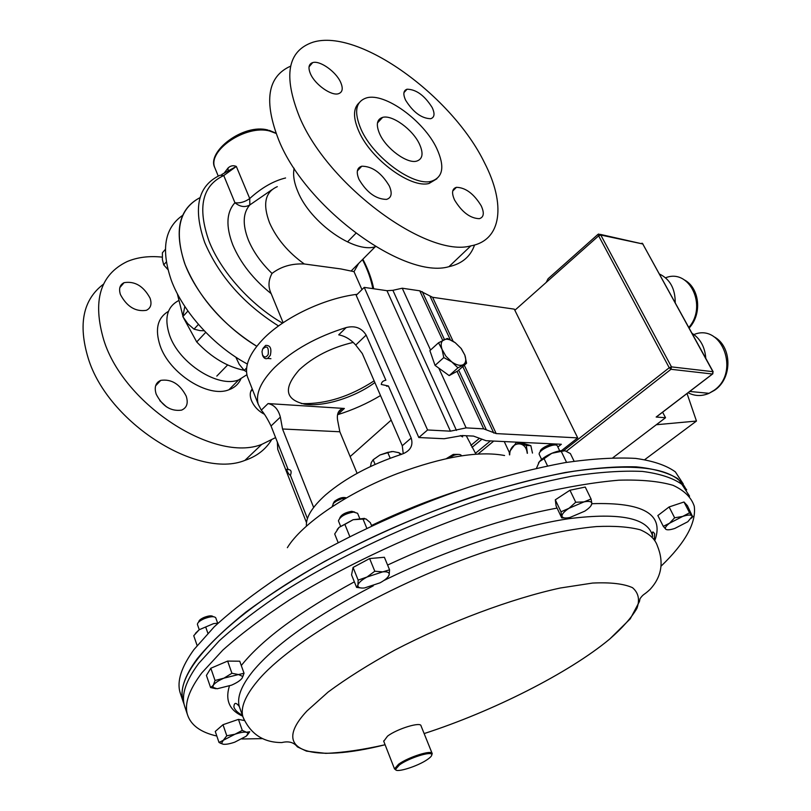 <?xml version="1.0" encoding="UTF-8"?>
<svg xmlns="http://www.w3.org/2000/svg" width="811" height="811" viewBox="0 0 811 811"><rect width="100%" height="100%" fill="white"/><g stroke="black" fill="none" stroke-linecap="round" stroke-linejoin="round"><path stroke-width="1.22" d="M350.139 456.583L391.166 420.128M514.843 310.268L546.188 282.431L548.084 278.741L597.91 234.42M612.913 457.728L665.527 417.726L656.16 417.036L712.443 374.013L670.991 369.289L566.413 451.251M600.343 234.389L642.788 243.979L600.789 235.028L598.67 234.024L597.93 234.399L598.64 235.839L546.188 282.431M665.527 417.726L662.617 412.191M687.039 393.517L696.456 421.051L644.836 459.573M656.302 424.741L696.456 421.051M683.247 483.944L675.35 471.87C666.287 465.321 653.027 460.83 635.571 458.397C615.752 457.313 592.253 458.712 565.095 462.615C536.142 468.008 505.05 475.864 471.809 486.164C404.375 508.639 334.254 541.606 279.694 576.266C253.843 593.601 232.037 610.43 214.276 626.761L193.93 649.601C181.37 666.987 176.747 681.27 180.062 692.452L180.772 694.581M686.704 489.864L677.753 478.632C668.041 472.651 654.224 468.728 636.3 466.852C616.076 466.305 592.314 468.2 565.003 472.549C535.99 478.338 504.949 486.488 471.901 497.011C420.645 514.742 371.489 536.243 324.42 561.526C294.88 578.385 268.664 595.264 245.784 612.163C225.235 628.738 209.015 644.319 197.114 658.897C184.452 676.131 179.748 690.262 183.002 701.272L184.158 704.455M262.227 738.628L242.013 738.983M216.831 736.033C200.621 732.363 190.818 725.186 187.412 714.491C184.249 703.735 189.064 689.837 201.878 672.816L222.843 650.087C241.151 633.776 263.585 616.907 290.166 599.471C346.236 564.588 418.05 531.235 486.458 508.507L535.686 494.213C566.666 486.955 594.422 482.271 618.955 480.183C641.207 479.554 659.252 481.268 673.069 485.323C684.372 490.564 691.438 497.559 694.277 506.297C696.355 522.943 685.315 542.863 661.168 566.068M185.141 707.668L184.452 705.6C181.218 694.662 185.962 680.611 198.675 663.449L219.234 640.812C237.167 624.602 259.155 607.855 285.208 590.57C340.164 555.971 410.721 522.902 478.439 500.184C511.802 489.743 542.985 481.744 571.988 476.179C599.167 472.103 622.645 470.522 642.413 471.424C659.799 473.665 672.958 477.973 681.889 484.349L689.563 496.16M301.286 403.523L302.533 403.625C326.286 404.05 350.149 396.457 374.124 380.835M271.888 189.754L249.839 204.93C242.874 212.867 242.388 224.576 248.389 240.066C253.336 251.836 261.213 262.957 272.02 273.439C280.93 266.566 291.686 263.413 304.287 263.98L340.894 268.938L354.001 271.655L358.604 263.494M272.02 273.439C268.299 280.241 268.015 286.993 271.178 293.673C253.255 279.268 240.451 262.987 232.757 244.8C225.691 226.198 226.411 212.168 234.937 202.73L223.755 175.551L220.146 175.206C197.864 185.567 192.724 208.021 204.727 242.56C219.234 276.308 243.827 304.115 278.518 325.961M283.13 322.748L271.178 293.673M375.615 246.645L375.26 246.737C354.569 253.63 310.522 222.873 297.961 191.852C294.048 182.708 292.781 174.852 294.15 168.293M304.287 263.98C288.219 252.434 276.642 238.728 269.576 222.883C262.49 204.058 265.075 191.984 277.311 186.652M200.033 197.631C179.322 208.63 174.152 230.415 184.513 262.977C195.775 293.744 224.728 327.147 256.783 346.267C222.883 324.917 199.009 297.718 185.151 264.66C173.757 231.125 178.724 208.782 200.033 197.631M223.907 173.442L228.033 168.029C230.517 165.677 233.284 165.15 236.325 166.448L223.755 175.551C202.172 185.658 197.245 207.474 208.964 241.019C220.805 271.533 250.721 304.936 282.532 323.143M228.104 170.989L228.033 168.029M221.758 174.497L236.325 166.448L249.727 198.533L249.839 204.93C245.003 207.626 240.036 206.886 234.937 202.73C239.995 203.379 244.922 201.98 249.727 198.533C261.507 187.797 273.459 180.944 285.584 177.974M685.336 487.958C674.722 468.099 637.76 462.493 574.441 471.15C511.934 481.045 427.813 509.288 354.184 546.107C238.546 603.475 171.587 670.656 183.438 701.14L183.732 702.123M346.196 327.553C355.005 325.404 361.655 327.918 366.136 335.095L385.884 380.207C383.086 380.714 381.545 382.133 381.282 384.475L388.418 385.995L411.187 438.021L402.276 445.746L362.274 353.505L355.725 345.05C350.839 339.495 345.172 336.089 338.704 334.842L346.196 327.553C316.746 336.697 292.842 350.038 274.493 367.576C260.777 381.636 255.364 393.872 258.243 404.294L261.284 410.153C264.183 413.357 267.437 418.638 271.036 425.998L288.169 469.579M306.426 526.167C305.686 517.459 312.093 507.017 325.667 494.832C345.415 478.054 370.546 464.612 401.039 454.484L403.625 453.501C410.782 450.206 413.306 445.046 411.187 438.021M290.409 475.276C291.818 471.647 291.139 469.751 288.381 469.579L287.976 469.569C285.066 467.278 288.169 474.465 290.409 475.276L307.43 518.564M357.225 294.292C324.177 298.286 283.738 317.608 263.068 339.15C249.585 353.353 244.354 365.812 247.365 376.527L248.45 379.295M357.093 473.34L339.839 431.766L337.619 420.291C336.697 414.411 338.197 410.548 342.13 408.714L344.361 408.46L337.589 414.705C352.785 409.971 367.099 403.594 380.511 395.555M466.254 435.74L475.956 454.19M460.364 435.588L462.605 436.906L462.645 435.558M277.342 442.025L277.747 449.365L306.487 522.598M386.543 386.188L388.418 385.995M374.864 382.549C354.904 397.349 324.035 407.021 304.956 404.243C284.955 399.701 283.09 388.195 299.35 369.725C313.604 356.576 331.587 347.473 353.282 342.394M344.361 408.46L268.056 403.574C274.209 404.801 278.315 409.302 280.363 417.087L282.532 428.989L313.644 507.433M339.839 431.766L282.532 428.989M403.249 453.663L402.276 445.746M205.741 332.338L196.718 341.948C211.407 357.428 227.222 366.886 244.141 370.313M196.718 341.948L183.702 318.176M182.647 215.371C164.603 227.84 160.821 249.484 171.303 280.302C183.022 312.103 214.216 346.439 247.355 364.027M182.81 315.732L177.325 293.694M481.197 205.781C473.806 193.717 465.555 187.564 456.441 187.321C452.031 188.689 451.413 192.927 454.576 200.033C461.966 212.168 470.218 218.382 479.342 218.676C483.873 217.277 484.491 212.979 481.197 205.781M432.182 107.549C424.599 95.505 416.236 89.392 407.081 89.21C403.361 90.477 402.874 94.137 405.612 100.199C413.184 112.303 421.558 118.477 430.712 118.71C434.544 117.413 435.031 113.692 432.182 107.549M340.61 82.225C335.947 71.591 319.828 60.196 312.681 62.609C308.656 64.018 307.927 67.779 310.512 73.913C315.094 84.618 331.364 96.093 338.43 93.731C342.587 92.292 343.317 88.46 340.61 82.225M389.31 185.962C381.484 172.875 372.31 166.285 361.787 166.204C356.921 167.735 355.999 172.135 359.02 179.424C366.825 192.582 376 199.242 386.523 199.394C391.541 197.833 392.473 193.353 389.31 185.962M379.781 134.139C375.777 124.894 376.73 119.308 382.62 117.382C392.189 114.523 412.748 129.517 419.429 144.013C423.666 153.451 422.724 159.159 416.58 161.146C407.132 163.923 386.3 148.748 379.781 134.139M359.07 102.855C353.018 108.512 353.018 118.142 359.05 131.767C371.276 159.676 411.177 188.689 429.12 183.438L436.886 178.765M361.128 129.496C373.405 157.415 413.326 186.5 431.249 181.289C443.161 177.437 444.975 166.448 436.673 148.301C423.829 120.788 384.901 92.363 366.542 97.888C355.512 101.507 353.708 112.04 361.128 129.496M290.602 66.157C267.397 76.487 263.514 101.294 278.943 140.567C306.629 209.005 405.105 279.724 448.939 266.677C462.006 263.778 470.552 256.55 474.557 245.003M299.543 117.058C328.181 185.81 427.458 258.151 470.846 245.875C502.161 240.269 505.79 203.875 484.502 162.768C452.416 96.418 359.02 27.969 313.026 42.192C287.51 50.758 283.009 75.717 299.543 117.058M312.144 63.238L311.292 63.187M159.818 400.644L166.437 406.828M156.188 394.166C154.06 387.273 155.58 382.68 160.73 380.379C171.445 378.828 179.93 384.079 186.195 396.123C188.436 403.128 186.895 407.791 181.563 410.133C170.857 411.572 162.393 406.25 156.188 394.166M120.444 294.606C118.599 288.757 119.815 284.773 124.093 282.664C134.859 280.92 143.517 286.09 150.076 298.174C152.032 304.125 150.795 308.17 146.355 310.319C135.599 311.961 126.962 306.73 120.444 294.606M264.305 414.188C258.293 411.045 253.985 406.443 251.39 400.381C249.616 395.515 249.9 391.713 252.241 388.986M158.51 382.741L157.922 382.062M156.939 384.414L156.462 383.867M275.598 437.595L261.76 444.387C215.118 463.051 124.174 405.338 103.869 340.346C92.261 301.013 99.996 274.767 127.063 261.608C137.333 257.239 149.062 255.749 162.251 257.138M271.279 440.302C265.319 449.76 256.529 456.451 244.912 460.384C198.107 479.463 107.893 422.855 88.206 358.229C77.957 324.228 83.067 299.533 103.524 284.154M246.909 374.712L238.718 379.883C218.372 388.307 179.079 363.379 169.58 335.247C164.045 318.247 167.076 306.7 178.653 300.597M240.847 379.021C238.495 384.15 234.521 387.729 228.925 389.756C208.539 398.302 169.418 373.658 160.081 345.608C154.759 329.185 157.547 317.77 168.445 311.363M561.536 450.612L577.716 437.889L514.296 309.143L432.618 297.302L419.763 290.814L402.246 288.219L392.889 290.318L386.969 290.693L364.22 287.388L356.191 295.316L418.811 437.534L444.144 438.731L462.311 435.537L473.492 436.095L486.083 440.708L561.344 444.266L557.846 447.033M577.716 437.889L496.18 433.591L483.68 428.857L466.122 427.873L438.792 368.103M430.529 350.048L402.246 288.219M466.122 427.873L450.429 431.178L427.569 429.972L364.22 287.388M427.569 429.972L418.811 437.534M509.328 452.437L504.249 441.569M504.584 455.518C478.814 450.652 443.13 456.664 397.532 473.543C347.23 492.764 301.621 524.048 287.358 547.689M493.747 441.072L477.973 454.059M475.428 453.298L490.442 440.92M481.775 439.319L471.992 447.439M470.877 445.421L479.494 438.264M165.353 249.372L162.403 252.779L162.393 259.591L163.731 264.903L166.285 261.973M167.867 269.516L163.731 264.903M246.645 367.941L244.223 370.394L239.245 364.352L235.808 357.134M246.534 371.762L244.223 370.394M443.779 357.58L451.778 361.909L457.941 367.839L466.589 363.196L464.815 355.056L461.256 348.558L455.214 342.678L447.348 338.4L438.518 342.779L442.046 349.338L443.779 357.58L435.061 365.416L429.881 350.636L438.518 342.779M466.589 363.196L457.87 370.901L449.172 375.594L435.061 365.416M449.172 375.594L457.941 367.839M464.815 355.056C466.426 359.81 465.879 363.024 463.193 364.707C460.242 366.065 456.431 365.132 451.778 361.909L445.878 356.151L442.046 349.338C440.485 344.543 441.083 341.35 443.85 339.758C446.851 338.501 450.642 339.474 455.214 342.678L461.013 348.355L464.815 355.056M187.939 311.019L182.82 316.614L184.817 306.436M198.442 324.4L194.011 329.165L187.726 323.64L182.82 316.614M204.21 330.756L199.982 330.614L194.011 329.165M397.927 452.386L401.698 454.261M554.531 445.016C552.97 442.228 539.7 448.29 540.258 451.545L540.035 452.082M559.702 450.865L557.431 446.091C556.214 442.015 538.443 449.841 539.173 454.13L539.437 454.849M561.739 517.894L556.103 506.023L555.302 499.819L569.951 490.239L575.739 502.252L568.957 508.304L560.999 511.802L561.739 517.894L565.49 517.996M555.302 499.819L560.999 511.802M569.951 490.239L585.248 487.056L591.057 498.988L584.032 501.877L575.739 502.252M590.966 505.78L591.868 503.398L591.057 498.988M569.93 517.479C565.449 518.401 562.834 518.077 562.064 516.506L561.972 516.12C561.922 514.052 564.243 511.447 568.957 508.304L584.032 501.877C588.938 500.924 591.554 501.421 591.868 503.378L591.868 503.398C591.777 505.517 589.404 508.102 584.751 511.163L569.93 517.479M213.283 616.705L213.181 616.654C211.874 615.367 208.832 615.62 204.068 617.424C200.631 618.975 198.857 620.445 198.736 621.834L198.543 622.189M217.652 623.152L215.736 617.739C214.084 616.096 210.231 616.421 204.179 618.722C199.82 620.689 197.56 622.554 197.408 624.308L197.489 624.632M210.819 668.244L227.638 661.077L231.926 673.272L223.937 678.158L215.037 680.48L210.819 668.244L206.42 675.411L210.596 687.556L215.817 688.711M215.037 680.48L213.252 685.315L210.596 687.556M227.638 661.077L239.752 661.208L244.04 673.282L238.464 674.559L231.926 673.272M242.144 678.108C240.431 680.459 236.893 682.811 231.53 685.163L217.166 688.762L212.877 687.353L213.252 685.315C214.895 682.953 218.463 680.571 223.937 678.158L238.464 674.559L242.702 676.404L242.144 678.108L244.04 673.282M458.702 454.413L453.298 454.393L446.263 458.671M461.5 455.843L461.307 455.387C460.344 454.18 458.002 454.099 454.302 455.164L447.814 458.347M400.107 454.789L399.245 452.802L393.031 451.514L387.699 452.376L390.203 458.225M375.098 464.399L373.141 459.776L379.953 455.001L387.699 452.376M370.465 466.528L371.296 462.554L373.141 459.776M391.723 451.524L379.953 455.001L373.334 459.614M222.995 724.71L238.444 719.377L242.286 730.387L234.957 734.239L226.796 735.78L222.995 724.71L215.27 731.451L219.011 742.46L223.248 744.234L220.166 743.119M226.796 735.78L223.289 740.291L219.011 742.46M247.162 735.324L249.747 731.755L246.432 732.232L242.286 730.387M238.444 719.377L244.425 720.543M221.565 743.332L223.289 740.291L234.957 734.239C240.015 732.536 243.847 731.867 246.432 732.232L248.095 733.428L246.209 736.226L234.693 742.187C229.716 743.869 225.904 744.559 223.248 744.234M354.711 512.065L351.67 511.305C345.091 512.501 341.107 514.782 339.738 518.148L339.667 518.28M359.638 518.27L357.61 513.302L353.616 512.076C345.243 513.606 340.194 516.506 338.451 520.763L338.623 521.351M356.587 587.397L351.558 574.837L353.069 567.447L358.158 580.118L357.904 585.106L356.587 587.397L361.868 588.046M353.069 567.447L369.623 558.556L374.794 571.238L367.008 577.016L358.158 580.118M369.623 558.556L384.384 557.269L389.564 569.829L382.762 571.856L374.794 571.238M387.932 576.986L389.148 574.847L389.564 569.829M380.004 582.845L364.504 587.955C360.854 588.299 358.675 587.772 357.986 586.353L357.904 585.106C358.624 582.663 361.655 579.966 367.008 577.016L382.762 571.856C386.806 571.532 388.966 572.252 389.229 574.026L389.148 574.847C388.317 577.31 385.266 579.977 380.004 582.845M346.439 497.913C343.053 496.808 339.049 497.974 334.416 501.401L333.159 503.601M346.216 498.045L341.553 498.826L336.585 500.965L333.574 503.165L332.257 506.368M689.563 512.785L682.69 516.425L674.63 517.793L669.531 523.217L663.307 526.339L665.395 528.742C665.05 527.454 666.429 525.609 669.531 523.217L682.69 516.425C687.515 514.863 690.567 514.63 691.834 515.715L689.563 512.785L683.987 501.999L687.404 505.679L692.361 516.201M663.307 526.339L657.843 515.553L669.095 506.956L683.987 501.999M669.095 506.956L674.63 517.793M691.53 518.168L692.929 516.364M692.158 516.495L687.829 521.726L674.853 528.417C670.099 529.968 667.047 530.222 665.689 529.198M399.478 764.895L395.565 769.335C395.433 773.349 418.152 766.213 427.691 759.309C430.621 757.251 431.979 755.69 431.756 754.625C431.574 750.824 408.835 758.011 399.478 764.895M395.91 769.923L394.511 768.879L398.576 764.246C408.328 757.068 432.02 749.587 432.202 753.551L431.776 755.021M383.745 741.274L387.567 736.114C397.228 728.734 421.01 721.506 421.041 725.875L432.091 753.318M527.251 453.288L527.008 451.788C524.778 439.511 509.561 442.36 509.713 454.839M509.48 454.87L509.318 452.011L516.414 442.431L520.946 442.644L530.85 445.655L526.319 445.442L527.414 453.278M532.472 453.085L530.85 445.655M526.319 445.442L516.414 442.431M538.463 462.969L539.396 461.662C542.083 458.55 546.229 455.772 551.835 453.298C557.045 451.149 561.253 450.267 564.436 450.663M574.097 461.216L570.366 453.562L564.993 450.764L561.242 451.372L566.575 462.371M547.526 465.869L544.08 458.671L551.835 453.298L561.242 451.372M544.08 458.671L539.396 461.662L536.476 468.231M195.421 633.361L199.151 629.762L213.536 623.639L199.151 629.762L193.738 635.702L197.103 645.485M218.068 623.142L213.536 623.639M207.869 633.219L205.801 627.288M337.163 529.573L339.039 527.383L353.14 519.709L364.474 518.381M371.671 525.893L370.333 522.659L365.883 518.888L353.14 519.709L344.878 524.372L349.774 536.497M366.775 528.194L362.862 518.675M338.096 542.478L334.7 533.983L339.039 527.383L344.878 524.372M262.429 354.691L262.825 355.907C263.991 358.361 265.602 359.192 267.64 358.401L270.296 355.36C271.837 348.497 270.286 345.172 265.653 345.395L263.017 348.365M268.198 354.427C268.846 346.885 266.981 345.121 262.602 349.156L262.004 351.69L262.49 354.853C264.325 357.793 266.221 357.651 268.198 354.427M688.073 392.727C694.804 396.234 701.789 396.437 709.027 393.325L714.146 390.263C740.433 372.279 721.962 322.819 693.922 334.558M563.746 450.581L669.227 367.748L598.64 235.839L600.789 235.028L671.467 366.876L712.92 371.681L642.788 243.979L713.173 371.783M688.813 327.441C707.77 306.122 689.411 267.985 665.567 277.808M659.495 274.047C669.977 279.126 675.228 288.686 675.239 302.716M692.036 333.301C700.339 338.633 704.921 346.986 705.793 358.35M656.281 417.036L712.555 374.013L712.92 371.681L712.839 373.81M670.991 369.289L671.467 366.876L669.227 367.748L670.991 369.289M458.479 490.645C429.191 500.134 400.198 511.741 371.499 525.477M240.137 708.885L239.296 706.493C236.731 697.318 241.404 685.396 253.326 670.707C275.659 644.187 315.651 615.884 373.293 585.806M383.907 580.494C446.861 549.615 518.026 526.157 569.129 518.655C620.841 512.228 648.678 518.168 652.642 536.456C651.892 531.529 652.561 530.668 654.659 533.871L654.284 538.879M241.293 665.547L242.347 664.219C263.24 638.683 300.577 611.22 354.356 581.822M387.597 565.054C448.534 536.639 505.03 517.651 557.086 508.091M591.858 503.702C643.082 502.06 664.138 514.133 655.024 539.933M244.476 720.624L242.884 716.742C240.38 707.75 245.145 695.98 257.168 681.443C290.348 640.862 392.869 581.811 489.915 550.193C530.516 537.257 567.153 529.228 596.328 526.582C614.322 525.761 628.941 526.826 640.193 529.786C649.408 533.719 655.156 539.122 657.427 545.996C664.027 562.216 661.664 576.591 650.341 589.131C643.691 595.497 643.812 593.378 640.041 598.66L639.433 601.549L630.279 618.803L609.75 639.027C568.825 673.059 492.601 711.44 424.143 733.58M242.367 715.251C237.755 712.839 234.926 710.061 233.882 706.928C234.197 702.387 236.001 702.245 239.296 706.493L242.884 716.742C250.386 734.006 263.372 742.612 281.843 742.552C288.706 740.899 293.886 742.339 297.384 746.87L306.487 751.138L325.779 753.358C342.81 752.689 362.588 749.82 385.093 744.751C313.188 762.958 268.289 752.05 307.034 710.902L328.171 692.006C346.682 678.31 368.843 664.371 394.643 650.179C448.453 622.128 511.559 598.569 560.269 588.016L592.517 583.068C610.419 582.197 623.74 583.727 632.499 587.671C638.51 592.831 639.991 599.714 636.939 608.331C631.505 617.678 622.432 627.917 609.71 639.038C568.805 673.059 492.581 711.44 424.143 733.57M242.682 716.164C229.452 710.304 225.022 700.258 229.401 686.015M276.034 133.42L269.769 131.058C246.128 124.296 207.312 150.43 214.783 167.634L215.483 169.347M372.817 288.635C371.053 279.298 367.606 269.617 362.466 259.611M280.363 417.087L271.036 425.998M268.056 403.574L261.284 410.153M366.136 335.095L355.725 345.05M496.18 433.591L464.297 365.224M453.126 341.289L432.618 297.302M493.777 433.064L462.797 366.552M450.308 339.738L430.175 296.491M486.144 429.394L458.681 370.181M444.448 339.474L422.257 291.646M483.68 428.857L457.049 371.337M442.705 340.346L419.763 290.814M456.461 430.408L392.889 290.318M450.429 431.178L386.969 290.693M689.735 391.46L709.027 393.325L714.572 390.263C733.032 378.007 731.948 345.719 713.67 336.585M684.596 280.028C699.67 288.229 702.336 313.938 689.147 328.039M643.042 244.111L642.008 243.138M180.062 692.452L183.002 701.272M187.412 714.491L184.452 705.6M275.933 133.136L269.303 130.378M375.26 246.737L351.427 270.712M373.709 288.767C371.773 279.197 368.153 269.343 362.862 259.216M268.076 130.084C243.412 123.049 206.379 151.829 214.783 167.634L218.23 176.048M361.959 289.618L354.001 271.655M183.438 701.14L183.722 701.991M258.243 404.294L247.365 376.527M388.155 386.148L387.617 386.107M342.13 408.714L338.319 412.231M452.741 191.001L456.441 187.321M403.949 92.606L407.081 89.21M309.032 66.857L312.681 62.609M357.367 170.918L361.787 166.204M382.62 117.382L377.46 122.958M429.12 183.438L431.249 181.289M448.939 266.677L470.846 245.875M160.73 380.379L155.611 385.823M124.093 282.664L119.835 287.621M252.525 389.706L250.751 391.47M261.76 444.387L244.912 460.384M238.718 379.883L228.925 389.756M347.605 241.8L355.847 233.345M216.801 376.101L227.648 364.95M539.214 454.373L541.616 459.421M197.448 624.511L199.242 629.691M242.702 676.404L243.3 675.725M212.877 687.353L211.448 687.14M248.095 733.428L249.423 731.897M338.491 521.027L340.539 526.106M395.565 769.335L394.511 768.879M394.521 768.94L383.633 740.99M432.212 753.622L431.756 754.625M262.49 354.853L262.825 355.907M270.925 358.705L267.64 358.401"/></g></svg>
